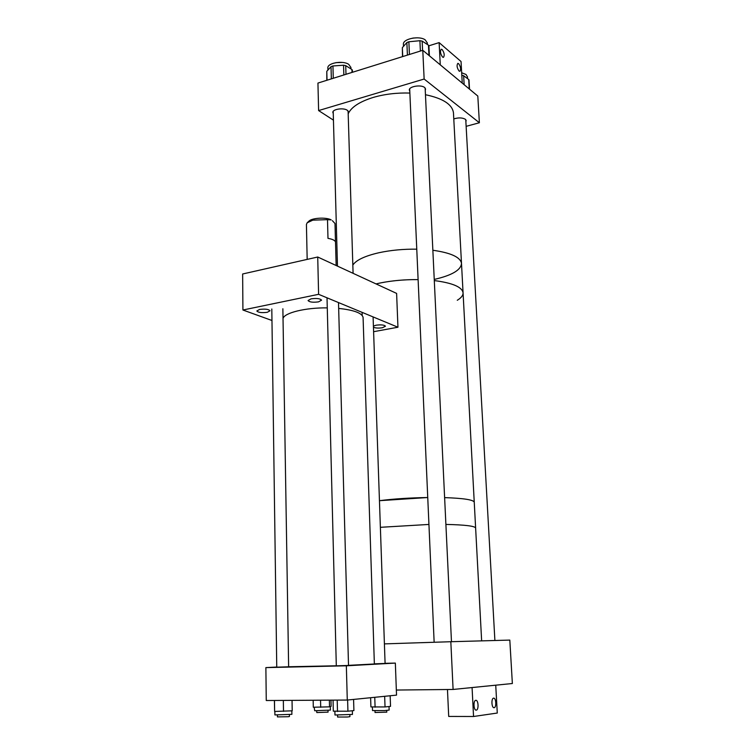 <?xml version="1.0" encoding="UTF-8"?>
<svg xmlns="http://www.w3.org/2000/svg" width="755" height="755" viewBox="0 0 755 755"><rect width="100%" height="100%" fill="white"/><g stroke="black" fill="none" stroke-linecap="round" stroke-linejoin="round"><path stroke-width="1.13" d="M318.516 301.868L321.564 300.16C320.167 298.555 316.666 298.112 311.069 298.848L308.059 300.537C309.465 302.151 312.957 302.595 318.516 301.868M267.27 312.306L270.016 310.767C268.563 309.191 265.08 308.757 259.55 309.456L256.832 310.984C258.286 312.561 261.768 312.995 267.27 312.306M373.451 327.226C375.461 328.132 378.444 328.312 382.389 327.745L385.456 326.217C384.276 324.905 381.152 324.565 376.094 325.197L373.414 326.122M317.723 257.011L318.601 294.318L242.921 310.012L242.638 273.989L317.723 257.011L396.611 293.402L397.951 327.226L373.602 331.7M242.921 310.012L271.97 320.488M318.601 294.318L397.951 327.226M335.012 223.876L335.494 242.053C335.012 240.373 332.502 239.146 327.981 238.363L327.5 219.648L312.825 220.149L307.143 222.8L306.426 224.49L307.172 259.399M332.389 220.677L334.984 223.508M327.5 219.648L331.218 219.903C326.151 216.996 311.522 217.902 308.795 221.281L307.606 222.376M276.755 667.184L288.627 666.797M336.305 665.834L348.517 665.448M374.367 663.862L385.088 663.437M346.347 665.806L347.281 700.055L396.526 695.119L395.346 663.088L346.347 665.806L265.873 667.609L266.26 700.517L347.281 700.055M385.078 663.334L395.346 663.088M276.755 667.042L265.873 667.609M291.892 714.334L274.905 714.928L274.858 711.437M292.043 700.366L292.213 710.814L274.622 711.446L274.405 700.47M274.48 700.47L274.622 711.446M283.342 700.413L283.502 711.38M330.312 706.586L330.397 710.096L314.703 710.748L314.165 707.237M329.359 700.159L329.52 706.84L331.115 706.34L330.973 700.149M329.52 706.84L313.306 707.237L313.165 700.244M320.545 700.206L320.705 707.284M352.443 714.438L334.975 715.004L334.88 711.285M353.585 699.423L353.906 710.578L347.923 711.21L333.314 711.163L333.049 700.13M337.202 700.111L337.494 711.493M347.621 700.017L347.923 711.21M389.023 706.529L389.155 710.068L384.512 710.587L372.526 710.568L372.413 707.029M390.156 695.761L390.533 706.369L385.031 706.944L370.913 706.925L370.62 697.714M374.763 697.299L375.084 707.218M384.663 696.308L385.031 706.944M283.031 318.478C284.361 312.806 305.454 307.596 327.274 307.87M288.627 666.759L336.305 665.787M338.665 308.408C353.868 310.041 362.004 313.032 363.079 317.393L363.098 317.808M348.517 665.353L374.367 663.985L363.079 317.393M277.415 715.164L277.434 716.901L288.259 716.721L289.429 716.495L289.401 714.749M337.551 715.268L337.598 717.042L347.394 717.014L349.933 716.655L349.876 714.862M374.98 710.804L375.037 712.512L386.768 712.144M316.619 710.832L316.826 712.569L328.066 712.116M453.094 689.457L450.829 641.722L509.814 640.089L512.362 683.52L453.094 689.457L396.337 690.042M450.829 641.722L384.408 643.883M380.378 527.311L428.934 524.442L380.378 527.311M379.454 500.688L427.745 497.526C409.663 497.828 393.563 498.876 379.454 500.688M425.461 94.715C442.911 98.376 452.236 104.388 453.453 112.74L461.494 263.344C460.371 257.181 450.829 252.812 432.851 250.254C450.829 252.812 460.371 257.181 461.494 263.344L463.06 292.676C461.956 286.947 452.368 282.917 434.295 280.577C452.368 282.917 461.956 286.947 463.06 292.676L474.244 502.151C473.291 499.763 463.419 498.253 444.62 497.62C463.419 498.253 473.291 499.763 474.244 502.151L475.622 527.971C474.687 526.018 464.778 524.829 445.894 524.423C464.778 524.829 474.687 526.018 475.622 527.971L475.622 528.104M376.018 283.908C388.759 280.935 402.783 279.501 418.11 279.605C404.529 279.492 391.798 280.634 379.907 283.04L376.018 283.908M457.275 300.273C461.314 297.819 463.24 295.28 463.06 292.676L463.079 293.044M352.83 265.08C356.124 260.126 364.778 256.011 378.802 252.765C390.618 250.207 403.274 249.008 416.769 249.169C403.274 249.008 390.618 250.207 378.802 252.765C364.778 256.011 356.124 260.126 352.83 265.08M434.238 279.435C452.028 275.339 461.107 269.979 461.494 263.344L461.513 263.74M425.244 90.26L425.584 89.062L424.612 87.504C421.035 84.334 408.625 86.476 409.342 90.119L409.776 91.166M465.873 121.621L466.184 120.564L465.382 119.29C462.334 117.591 458.464 117.469 453.783 118.922M348.159 113.061L348.499 111.948L347.319 110.287C343.572 107.455 332.228 109.201 332.851 112.495L333.257 113.467M422.781 50.302L424.14 79.039L479.378 122.754L477.811 96.055L422.781 50.302L317.94 83.069L318.61 110.57L333.446 120.158M479.378 122.754L466.137 126.34M424.14 79.039L318.61 110.57M403.5 46.348L403.415 44.432C402.396 38.967 419.053 35.4 425.159 39.817L427.311 42.969M428.963 55.445L428.462 45.158L422.149 41.11L422.592 50.358M428.462 45.158L428.906 45.8L439.127 42.61L461.041 61.523L462.249 83.116L440.269 64.845L439.127 42.61M402.5 56.634L402.349 47.64L402.736 56.568M407.417 55.106L406.86 42.563L402.349 47.64M406.86 42.563L408.87 41.77L409.436 54.473M420.384 51.047L419.903 40.713L408.87 41.77M419.903 40.713L422.149 41.11M461.673 72.763L466.005 74.462L467.43 76.793M469.251 88.939L468.713 79.492L463.645 75.708L464.146 84.702M468.713 79.492L468.997 79.964M461.805 75.292L463.645 75.708M327.925 70.055L327.868 68.101C326.962 63.042 342.789 60.173 348.734 64.364L350.896 67.469M352.009 72.414L351.924 69.517L345.724 65.628L345.988 74.301M351.924 69.517L352.358 70.149M326.83 80.285L326.792 71.291L327.028 80.228M331.351 78.879L331.02 66.666L326.792 71.291M331.02 66.666L332.936 65.968L333.276 78.275M343.846 74.971L343.544 65.213L332.936 65.968M343.544 65.213L345.724 65.628M459.049 71.027C456.945 67.865 456.539 65.317 457.823 63.373L458.644 63.665C460.748 66.836 461.154 69.384 459.87 71.319L459.049 71.027M442.553 57.069C440.354 53.822 439.929 51.208 441.26 49.226L442.156 49.547C444.346 52.803 444.77 55.408 443.43 57.38L442.553 57.069M475.782 700.319L475.867 700.31C478.472 700.017 478.897 710.002 476.282 710.125L476.178 710.134C473.564 710.417 473.168 700.376 475.782 700.319M493.591 698.167L493.676 698.158C496.139 697.875 496.592 707.586 494.119 707.69L494.025 707.699C491.552 707.973 491.118 698.215 493.591 698.167M447.46 689.513L448.706 716.438L473.545 716.495L472.073 687.55L495.733 685.181L497.281 713.041L473.545 716.495M348.178 113.778C351.311 107.106 359.644 101.67 373.168 97.442C384.569 94.139 396.8 92.667 409.861 93.054M453.453 112.74L453.481 113.278M335.909 62.627L342.543 62.448M412.796 38.09L417.383 37.807M336.154 265.515L335.012 223.669M291.892 714.353L291.836 710.842M352.443 714.457L352.34 710.738M271.809 308.984L276.755 667.25M282.87 308.767L288.627 666.863M327.019 297.81L336.305 665.91M338.504 302.576L348.517 665.514M373.093 316.921L385.088 663.503M386.711 710.446L386.777 712.163M362.079 312.353L362.183 315.439M328.029 710.455L328.066 712.135M427.302 42.808L427.377 44.46M429.387 55.804L428.897 45.772M467.43 76.68L467.534 78.614M469.525 89.166L468.997 79.945M350.886 67.289L350.933 68.903M352.425 72.291L352.358 70.111M475.622 527.971L481.643 640.863M333.2 111.381L337.466 266.128M348.093 110.966L353.085 273.329M409.682 88.92L434.144 642.26M425.141 88.014L451.471 641.703M465.759 119.639L494.893 640.495"/></g></svg>
